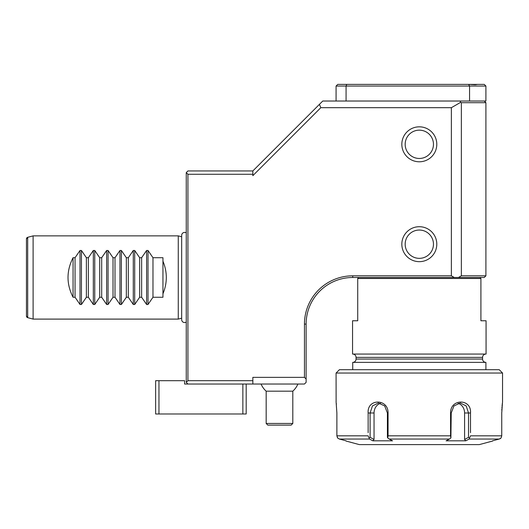 <?xml version="1.0" encoding="UTF-8"?>
<svg xmlns="http://www.w3.org/2000/svg" width="529" height="529" viewBox="0 0 529 529"><rect width="100%" height="100%" fill="white"/><g stroke="black" fill="none" stroke-linecap="round" stroke-linejoin="round"><path stroke-width="0.79" d="M336.12 401.967L336.08 373.038L502.55 373.038L502.537 401.776M502.305 403.594L502.246 404.116M502.16 404.93L502.074 405.836M501.975 406.973L501.922 407.727M501.856 408.838L501.796 410.286M501.75 412.534L501.75 435.817L501.75 412.99L502.55 401.67M337.542 437.933L339.354 439.037L337.542 437.933L336.88 435.817L336.88 412.99L336.88 435.817L337.74 438.131M336.398 404.176L336.332 403.614M368.138 432.682L368.138 412.99C366.974 398.39 388.398 398.482 388.061 412.99L388.061 435.817L450.569 435.817L450.569 412.99C450.272 398.416 471.676 398.449 470.499 412.99L470.499 432.682M339.155 438.977L346.072 440.816M336.08 401.67L336.88 412.99M499.277 439.037L492.565 440.816L499.277 439.037L469.144 439.037L470.499 435.817L501.75 435.817L501.089 437.933L499.277 439.037L500.189 438.66M500.427 438.508L500.851 438.171M501.089 437.933L501.75 435.817M346.072 441.054L359.389 444.618L479.248 444.618L492.565 441.054M344.359 440.366L339.354 439.037L369.487 439.037L368.138 435.817L336.88 435.817M450.569 435.817L450.9 437.933L449.452 439.037L389.179 439.037L392.544 440.816L372.846 440.816L374.043 439.44L370.108 437.351L369.123 437.933M370.108 437.351L370.108 412.99L372.436 405.941L378.367 402.999L384.695 405.948L387.407 412.99L387.407 437.351L387.731 437.933L388.061 435.817M389.179 439.037L387.731 437.933M450.569 412.99L451.224 412.99L450.9 437.933M451.224 412.99L453.942 405.941L460.27 402.999L466.201 405.941L468.522 412.99L468.522 437.351L469.507 437.933M469.144 439.037L465.791 440.816L464.588 439.44L464.588 412.99A9.985 8.649 -90 0 0 458.088 403.316M468.522 437.351L464.588 439.44M465.791 440.816L446.092 440.816L449.452 439.037M372.846 440.816L369.487 439.037M374.043 439.44L374.043 412.99A9.985 8.649 90 0 1 380.543 403.316M502.55 373.038L499.224 369.705L339.413 369.705L336.08 373.038M352.731 369.705L352.731 362.385L485.906 362.385A3.326 3.326 0 0 1 482.574 359.052L482.574 357.392A3.326 3.326 0 0 1 485.906 354.06M352.731 362.385A3.326 3.326 0 0 0 356.057 359.052L482.574 359.052M352.731 354.06A3.326 3.326 0 0 1 356.057 357.392L356.057 359.052M357.723 320.766L357.723 278.485L357.723 320.766L352.559 320.766L352.559 354.06L486.072 354.06L486.072 320.766L480.907 320.766L480.907 278.485L480.907 320.766M358.722 277.487L357.723 278.485L480.907 278.485L479.909 277.487M454.259 277.487L451.369 275.821L352.731 275.821A48.278 48.278 0 0 0 304.453 324.098L304.453 377.369L306.119 379.029L306.119 324.098A46.612 46.612 0 0 1 352.731 277.487L484.24 277.487L485.906 275.821L485.906 102.692L484.24 101.026M451.369 275.821L451.369 107.685L460.693 102.309L459.952 101.026L485.906 101.026L485.906 86.048L484.24 84.382L477.158 84.382M485.906 275.821L461.361 275.821L458.478 277.487M461.361 275.821L461.361 102.692L460.693 102.309M459.952 101.026L322.763 101.026L252.849 170.946L252.849 175.654L320.812 107.685L451.369 107.685M304.453 377.369L252.849 377.369L252.849 384.028L187.927 384.028L186.261 382.361L186.261 172.606L187.927 174.272L187.927 380.695L252.849 380.695M252.849 174.272L187.927 174.272M419.318 161.788A17.477 17.477 0 0 1 401.835 144.311A17.477 17.477 0 0 1 419.318 126.828A17.477 17.477 0 0 1 436.795 144.311A17.477 17.477 0 0 1 419.318 161.788M419.318 261.67A17.477 17.477 0 0 1 401.835 244.193A17.477 17.477 0 0 1 419.318 226.71A17.477 17.477 0 0 1 436.795 244.193A17.477 17.477 0 0 1 419.318 261.67M319.437 104.358L320.812 107.685M252.849 170.946L187.927 170.946L186.261 172.606M187.927 380.695L186.261 382.361M306.119 379.029L306.119 382.361L304.453 384.028L252.849 384.028M246.19 384.028L246.19 413.989L155.632 413.989L155.632 380.695L184.595 380.695L184.595 384.028L187.927 384.028M242.857 413.989L242.857 384.028M158.958 380.695L158.958 413.989M184.595 381.455L184.595 384.028L185.593 384.028M266.173 391.176L292.788 391.176A19.976 19.963 -90 0 0 297.887 384.028A19.976 19.976 0 0 1 292.802 391.176L292.802 423.451L266.173 423.451M261.068 384.028A19.976 19.976 0 0 0 266.166 391.176L266.166 423.451L267.826 425.118L291.129 425.118M186.261 322.075A2.962 2.962 180 0 1 181.665 319.602L181.665 235.365A2.962 2.962 180 0 1 186.261 232.892M181.665 236.78L178.266 235.868L33.109 235.868L27.687 237.323L26.45 238.929A1.666 1.666 0 0 1 27.687 237.323L27.687 317.651L33.109 319.099L33.109 235.868M181.665 318.193L178.266 319.099L178.266 235.868M178.266 319.099L33.109 319.099M162.952 293.793L162.952 261.174C167.422 272.045 167.422 282.922 162.952 293.793L162.952 297.252L152.974 297.252L148.014 304.492L146.659 304.552M26.45 316.038A1.666 1.666 180 0 0 27.687 317.651L26.45 316.038L26.45 238.929L26.45 316.038M73.062 257.716L75.052 257.716L80.011 250.482L81.426 250.482L86.386 257.716L88.369 257.716L93.329 250.482L94.744 250.482L99.703 257.716L101.687 257.716L106.646 250.482L108.061 250.482L113.021 257.716L115.005 257.716L119.964 250.482L121.379 250.482L126.338 257.716L128.322 257.716L133.282 250.482L134.697 250.482L139.656 257.716L141.64 257.716L146.599 250.482L146.599 304.492L141.64 297.252L139.656 297.252L134.697 304.492L133.282 304.492L128.322 297.252L126.338 297.252L121.379 304.492L119.964 304.492L115.005 297.252L113.021 297.252L108.061 304.492L106.646 304.492L101.687 297.252L99.703 297.252L94.744 304.492L93.329 304.492L88.369 297.252L86.386 297.252L81.426 304.492L80.011 304.492L75.052 297.252L73.062 297.252L73.062 257.716C66.343 270.894 66.343 284.073 73.062 297.252M146.599 250.482L148.014 250.482L152.974 257.716L152.974 297.252M162.952 261.174L162.952 257.716L152.974 257.716M75.052 257.716L75.052 297.252M86.386 257.716L86.386 297.252M88.369 257.716L88.369 297.252M99.703 257.716L99.703 297.252M101.687 257.716L101.687 297.252M113.021 257.716L113.021 297.252M115.005 257.716L115.005 297.252M126.338 257.716L126.338 297.252M128.322 257.716L128.322 297.252M139.656 257.716L139.656 297.252M141.64 257.716L141.64 297.252M336.08 101.026L336.08 86.048L337.747 84.382L477.528 84.382L475.254 84.752L468.601 84.382L472.311 84.382M336.08 86.048L469.567 86.048L468.601 84.382M469.567 101.026L469.567 86.048L485.906 86.048M346.76 84.382L346.072 86.048L346.072 101.026M461.361 102.692L485.906 102.692M419.318 158.462A14.151 14.151 0 0 1 405.168 144.311A14.151 14.151 0 0 1 419.318 130.16A14.151 14.151 0 0 1 433.463 144.311A14.151 14.151 0 0 1 419.318 158.462M419.318 258.344A14.151 14.151 0 0 1 405.168 244.193A14.151 14.151 0 0 1 419.318 230.042A14.151 14.151 0 0 1 433.463 244.193A14.151 14.151 0 0 1 419.318 258.344M368.138 412.99L374.043 412.99M388.061 412.99L387.407 412.99M470.499 412.99L464.588 412.99M356.057 357.392L482.574 357.392M352.731 275.821L352.731 277.487M304.453 324.098L306.119 324.098M80.011 304.492L80.011 250.482M81.426 304.492L81.426 250.482M93.329 304.492L93.329 250.482M94.744 304.492L94.744 250.482M106.646 304.492L106.646 250.482M108.061 304.492L108.061 250.482M119.964 304.492L119.964 250.482M121.379 304.492L121.379 250.482M133.282 304.492L133.282 250.482M134.697 304.492L134.697 250.482M148.014 304.492L148.014 250.482M485.906 369.705L485.906 362.385M291.135 425.118L292.802 423.451"/></g></svg>
